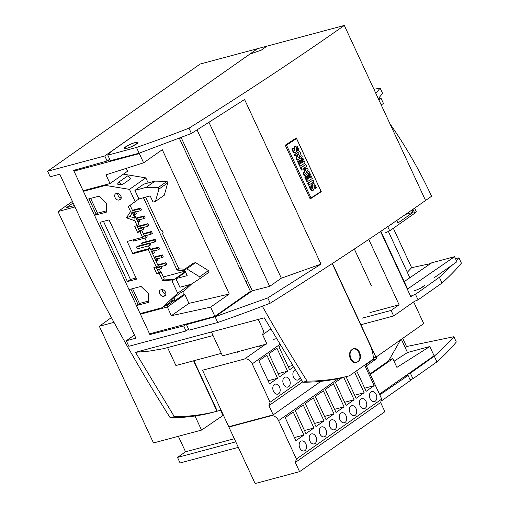 <?xml version="1.0" encoding="UTF-8"?>
<svg xmlns="http://www.w3.org/2000/svg" width="509" height="509" viewBox="0 0 509 509"><rect width="100%" height="100%" fill="white"/><g stroke="black" fill="none" stroke-linecap="round" stroke-linejoin="round"><path stroke-width="0.76" d="M387.743 226.62L389.697 230.832L414.79 213.195A6.878 1.222 -24.9 0 0 416.222 211.585L414.619 208.13M390.969 224.418A5.16 3.563 75 0 0 391.052 224.399A5.16 3.563 75 0 0 392.541 223.349M396.835 220.41L398.019 222.948L413.073 212.368L411.966 209.975M385.288 232.887L389.697 230.832M405.635 214.359L413.073 212.368M236.959 351.948L237.347 352.788M259.45 346.871L260.85 345.554M351.566 349.969A6.795 4.696 75 0 0 350.103 358.05A6.795 4.696 75 0 0 356.141 362.599A6.795 4.696 75 0 0 357.197 362.096L358.406 361.25A6.795 4.696 75 0 0 359.869 353.17A6.795 4.696 75 0 0 353.831 348.627A6.795 4.696 75 0 0 352.775 349.123L351.566 349.969M332.434 263.439L375.941 357.172L373.364 357.865M413.658 301.913L423.723 323.597L375.941 357.172M380.872 231.277L407.645 288.966M193.897 360.716L217.318 411.157L221.065 410.152M344.638 377.08L337.327 378.779M73.124 202.951L66.38 207.71L74.339 205.579M213.061 335.565L163.122 348.748L149.404 351.089L135.464 352.298L174.313 416.655C188.89 416.636 203.123 414.835 216.999 411.24L217.267 411.056M135.464 352.298L264.266 317.826L302.976 382.214L307.112 381.107A1375.967 950.627 -105 0 1 262.351 306.233M243.989 272.926A1375.967 950.627 -105 0 1 241.476 268.23M193.585 360.798L216.999 411.24L212.507 412.443A343.989 237.658 -105 0 1 170.178 417.762A1375.967 950.627 -105 0 1 58.013 211.521L74.988 206.978M170.178 417.762L174.313 416.655M167.639 347.723L175.904 365.532L221.332 353.373M273.25 339.478L276.381 338.638M358.998 352.788A6.878 4.753 -105 0 1 356.764 362.255A6.878 4.753 -105 0 1 350.396 356.841A6.878 4.753 -105 0 1 353.208 348.964A6.878 4.753 -105 0 1 358.998 352.788M332.231 263.573L370.043 345.032A25.8 17.821 -105 0 1 373.421 358.94L349.448 375.795A343.989 237.658 -105 0 1 307.112 381.107M349.448 375.795L344.956 376.997C331.321 380.522 317.33 382.259 302.976 382.214M58.013 211.521L72.405 201.405M311.024 197.969L321.058 191.371L296.543 138.556L286.51 145.154L311.024 197.969L309.854 198.243M306.679 166.335L303.453 168.46L307.608 168.199L308.136 169.338L305.712 173.334L308.944 171.209L309.548 172.519L304.827 175.624L303.72 173.245L305.922 169.669L302.181 169.923L301.124 167.652L305.845 164.547L306.679 166.335M286.51 145.154L285.339 145.421M311.813 188.413L311.623 184.99L312.278 183.978L313.086 183.743M315.625 188.502L314.969 186.351L314.117 185.454L314.04 188.941L313.366 190.162L311.89 190.118L310.655 188.425L309.975 186.453L310.884 185.849L312.316 188.521L312.284 184.837L313.41 183.615L314.581 183.959L316.579 187.872L314.963 188.654L313.83 185.753M312.583 190.385L311.234 190.264L310 188.578L309.313 186.599L310.884 185.849M294.323 150.728L294.126 147.292L294.775 146.287L295.583 146.045M298.128 150.817L297.472 148.66L296.62 147.763L296.55 151.256L295.875 152.471L294.393 152.426L293.165 150.74L292.478 148.755L293.388 148.157L294.826 150.829L294.787 147.146L295.914 145.918L297.084 146.261L299.082 150.187L297.472 150.969L296.333 148.055M295.093 152.7L293.738 152.573L292.503 150.893L291.816 148.908L293.388 148.157M297.631 160.125L296.639 157.994L298.668 153.737L295.602 155.754L294.997 154.45L299.718 151.345L300.673 153.394L298.63 157.765L301.748 155.709L302.352 157.02L296.97 160.278L295.983 158.146L297.816 154.303M295.602 155.754L294.946 155.907L294.336 154.602L299.718 151.345M298.821 157.357L301.748 155.709M302.874 158.146L305.107 162.95L300.386 166.055L299.725 166.208L297.53 161.474L299.05 160.755L300.405 163.669L301.462 162.969L300.285 160.437L301.061 159.928L302.238 162.46L303.345 161.735L301.958 158.744L302.874 158.146L301.296 158.897L302.683 161.881L302.136 162.244M300.304 163.453L300.8 163.122L299.623 160.589L301.061 159.928M304.827 175.624L304.166 175.777L303.065 173.397L305.266 169.815L301.519 170.07L300.463 167.805L305.845 164.547M305.998 172.863L308.944 171.209M307.582 181.567L306.927 181.719L304.726 176.979L306.246 176.26L307.601 179.174L308.658 178.481L307.481 175.942L308.257 175.427L309.44 177.965L310.541 177.24L309.16 174.256L308.499 174.409L309.415 173.804L310.076 173.658L312.31 178.462L307.582 181.567L305.387 176.827L306.246 176.26M307.5 178.958L307.996 178.634L306.819 176.095L308.257 175.427M309.338 177.749L309.886 177.393L308.499 174.409M308.537 185.193L307.659 183.304L313.041 180.046L313.919 181.936L308.537 185.193M292.478 148.755L291.816 148.908M309.16 174.256L310.076 173.658M294.997 154.45L294.336 154.602M296.639 157.994L295.983 158.146M309.975 186.453L309.313 186.599M300.386 166.055L298.185 161.321L297.53 161.474M298.185 161.321L299.05 160.755M309.198 185.041L308.32 183.151L307.659 183.304M296.543 138.556L294.533 139.091M301.462 162.969L300.8 163.122M300.285 160.437L299.623 160.589M303.345 161.735L302.683 161.881M301.958 158.744L301.296 158.897M302.181 169.923L301.519 170.07M301.124 167.652L300.463 167.805M305.922 169.669L305.266 169.815M305.387 176.827L304.726 176.979M310.541 177.24L309.886 177.393M303.72 173.245L303.065 173.397M307.481 175.942L306.819 176.095M308.658 178.481L307.996 178.634M308.32 183.151L313.041 180.046M249.556 54.31L104.784 155.951L107.119 160.99L73.659 170.362L129.006 289.627L141.018 286.414L148.329 293.432L148.431 302.378L136.418 305.597L140.14 313.608L162.244 307.697L177.666 293.209L189.997 284.544M109.677 159.19L107.119 160.99M140.153 313.608L149.881 334.566L151.758 333.249M129.019 289.627L136.431 305.591M188.584 329.183L186.027 330.977L128.847 346.279L126.283 340.756L135.897 338.18L59.782 174.205L50.168 176.782L47.604 171.253L200.171 64.032L266.958 46.154L261.282 50.143L249.518 54.228M186.536 323.94L183.685 325.938L149.881 334.566M186.027 330.977L183.685 325.938M126.283 340.756L134.433 335.03M127.823 148.011A6.795 1.203 -24.9 0 0 134.637 145.129A6.795 1.203 -24.9 0 0 137.952 142.367A6.795 1.203 -24.9 0 0 135.757 142.437L134.312 142.825A6.795 1.203 -24.9 0 0 127.504 145.708A6.795 1.203 -24.9 0 0 124.183 148.469A6.795 1.203 -24.9 0 0 126.385 148.399L127.823 148.011M47.604 171.253L104.784 155.951M179.327 138.225L250.422 291.377L214.887 316.35L149.544 333.84L140.42 314.187L141.623 313.34M164.337 306.221L167.098 305.476L173.703 300.832M124.571 174.371L124.202 173.582M170.999 301.538L173.607 300.8M166.099 304.98L168.899 304.204M73.996 171.094L83.12 190.741L110.027 183.545L105.98 174.816L143.621 162.816L139.345 153.603L73.996 171.094L75.943 169.726M123.763 173.887L124.279 173.741M107.94 160.411L109.989 159.858M171.374 315.707L188.922 303.377L184.875 294.654L167.327 306.984L171.374 315.707L210.611 307.137L229.279 294.017L162.288 149.697L143.621 162.816M210.611 307.137L214.887 316.35M140.7 152.649L139.345 153.603M140.42 314.187L167.327 306.984M184.875 294.654L182.585 295.296M126.251 168.352L127.574 171.209L110.027 183.545M188.922 303.377L229.279 294.017M431.581 196.245A363.483 251.122 75 0 0 389.926 123.712L425.562 200.482L431.581 196.245M309.911 198.364L310.236 198.154M321.255 191.658A1375.967 244.027 155.1 0 1 310.178 198.943L285.237 145.205A1375.967 244.027 155.1 0 0 296.314 137.92L321.255 191.658L320.186 191.944M181.14 137.519L252.292 290.804L215.078 316.751L267.753 297.918L320.994 264.114L244.574 99.484L191.416 133.466L139.154 153.196L110.37 160.685L107.8 155.143L136.495 147.464L139.154 153.196M267.753 297.918L270.209 303.205A1375.967 244.027 -24.9 0 0 425.562 200.482M136.495 147.464A343.989 61.004 -24.9 0 0 188.96 128.179A1375.967 244.027 -24.9 0 0 344.313 25.45L389.926 123.712M188.96 128.179L191.416 133.466M208.989 122.357L281.324 278.194L269.681 286.376L197.053 129.91M320.994 264.114L281.324 278.194M344.313 25.45L257.586 48.66L113.049 150.244A25.8 4.575 -24.9 0 0 107.8 155.143M245.911 281.668L247.52 280.535M187 323.813L186.472 324.627L189.043 330.169L217.737 322.49A343.989 61.004 -24.9 0 0 270.209 303.205M217.737 322.49L215.078 316.751L186.472 324.627M126.264 146.707A6.878 1.222 -24.9 0 0 124.826 148.316A6.878 1.222 -24.9 0 0 129.178 147.54A6.878 1.222 -24.9 0 0 135.871 144.13A6.878 1.222 -24.9 0 0 137.309 142.52A6.878 1.222 -24.9 0 0 132.964 143.296A6.878 1.222 -24.9 0 0 126.264 146.707M251.809 290.932L269.681 286.376M221.065 223.527L226.766 235.813M199.681 177.469L205.381 189.749M240.121 269.185L241.73 268.052M185.429 146.764L191.129 159.043M192.555 162.117L198.256 174.396M181.153 137.551L179.543 138.683M235.317 254.239L241.018 266.519M228.191 238.88L233.892 251.166M213.939 208.175L219.64 220.461M206.807 192.822L212.507 205.108M141.795 230.526L144.359 236.055L142.545 237.328L139.975 231.799L141.795 230.526L139.39 231.169L137.576 232.448L139.975 231.799M152.42 251.516L153.279 253.361L154.482 252.515L153.629 250.67L151.637 251.726M153.629 250.67L151.421 251.261M139.148 219.474L137.939 220.321L138.798 222.159L140 221.313L139.148 219.474L136.94 220.066M138.798 222.159L138.009 222.376M137.939 220.321L137.156 220.531M160.602 271.921L159.374 269.267M149.697 248.43L148.507 245.866M146.522 241.584L144.887 238.066M141.432 230.622L141.267 230.272M139.281 225.99L138.639 224.596M142.545 237.328L127.167 241.444L132.868 253.724L134.688 252.451L150.06 248.335L158.114 265.685L156.295 266.964L148.246 249.614L150.06 248.335M137.634 246.184L136.431 247.03L137.284 248.869L149.659 245.561L150.861 244.714L150.009 242.869L137.634 246.184M155.105 239.287L153.903 240.133L154.755 241.979L155.958 241.132L155.105 239.287L142.736 242.602L141.527 243.448L142.227 244.956M133.097 239.854L133.663 241.075L146.038 237.76L147.241 236.914L146.388 235.075L144.162 236.195M132.563 288.679L139.428 303.479L136.418 305.597M90.653 198.395L97.524 213.201L94.515 215.32L106.527 212.1L106.426 203.155L99.115 196.137L87.103 199.35M84.901 190.271L83.381 191.333L105.484 185.422L129.458 189.361L135.139 201.596L136.953 200.317L130.107 205.343L138.944 224.386L137.125 225.659L134.726 226.301L137.576 232.448M121.212 197.956A3.576 2.507 54.9 0 1 117.668 193.375M119.806 199.814L119.036 200.018A3.576 2.507 54.9 0 1 115.257 197.893A3.576 2.507 54.9 0 1 115.498 193.897A3.576 2.507 54.9 0 1 116.071 193.63L116.841 193.426A3.576 2.507 54.9 0 1 120.614 195.558A3.576 2.507 54.9 0 1 120.378 199.547A3.576 2.507 54.9 0 1 119.806 199.814L120.824 199.095M137.125 225.659L134.847 220.753L126.461 217.814L130.571 211.534L128.287 206.622L135.139 201.596M156.04 267.028L158.56 272.468L160.965 271.825L159.152 273.104L162.498 280.319L171.985 280.974L177.666 293.209M159.152 273.104L156.747 273.747L153.896 267.607L156.295 266.964M132.868 253.724L148.246 249.614M99.929 222.325L109.06 219.882L136.565 279.148L127.435 281.592L99.929 222.325M161.512 289.659A3.576 2.507 54.9 0 1 165.285 291.791A3.576 2.507 54.9 0 1 165.05 295.78A3.576 2.507 54.9 0 1 164.477 296.047L163.707 296.257A3.576 2.507 54.9 0 1 159.928 294.126A3.576 2.507 54.9 0 1 160.17 290.136A3.576 2.507 54.9 0 1 160.742 289.869L161.512 289.659M161.996 257.579L163.204 256.727L162.346 254.888L161.143 255.734L161.996 257.579L157.402 258.807M156.899 261.162L158.102 260.315L157.249 258.47L156.04 259.316L156.899 261.162L156.11 261.372M135.178 214.365L136.38 213.519L135.528 211.674L134.319 212.52L135.178 214.365L134.389 214.575M134.319 212.52L133.536 212.73M138.906 198.949L134.91 190.353L143.748 184.143L155.035 181.121L167.035 181.363L167.747 182.896L164.28 195.221L155.449 201.424L153.044 202.067L150.193 195.927L138.906 198.949L136.953 200.317M134.91 190.353L146.204 187.331L155.035 181.121M135.528 211.674L133.32 212.266M165.883 294.189A3.576 2.507 54.9 0 1 162.339 289.608M143.894 218.577L145.097 217.731L144.244 215.892L143.042 216.739L143.894 218.577L139.301 219.805M153.903 240.133L141.527 243.448M158.56 272.468L156.747 273.747M136.87 225.729L139.39 231.169M142.418 229.96L143.621 229.114L142.768 227.275L141.559 228.121L142.418 229.96L139.231 230.812M185.6 272.207L175.898 278.652L179.887 287.248L191.18 284.226L200.323 278.328L199.611 276.788L208.448 270.584L195.577 262.638L193.172 263.28L184.341 269.484L187.191 275.63L175.898 278.652M151.135 234.178L152.337 233.332L151.485 231.487L150.282 232.333L151.135 234.178L146.541 235.406M150.282 232.333L143.481 234.153M151.485 231.487L143.264 233.688M140.274 210.777L141.477 209.931L140.624 208.092L139.421 208.938L140.274 210.777L135.68 212.011M200.323 278.328L209.161 272.118L208.448 270.584M159.661 267.117L160.52 268.962L161.722 268.116L160.869 266.271L159.661 267.117L156.473 267.969M160.869 266.271L156.257 267.505M158.725 247.088L157.523 247.934L158.375 249.779L159.584 248.933L158.725 247.088L150.505 249.289M148.183 182.954L145.822 177.864L123.363 174.173M129.458 189.361L145.822 177.864M142.768 227.275L138.155 228.509M136.024 277.984L130.45 279.473L103.48 221.377M165.966 262.689L164.763 263.535L165.616 265.374L166.825 264.527L165.966 262.689L157.745 264.89M130.45 279.473L127.435 281.592M145.593 197.161L161.156 230.685L161.938 230.132L163.134 232.708L162.352 233.262L178.856 268.822L184.71 269.223M191.715 283.882L183.081 291.988M156.04 259.316L155.258 259.526M157.249 258.47L155.041 259.062M129.865 216.465L135.031 218.272L132.397 212.597L129.865 216.465L126.461 217.814M154.755 241.979L150.161 243.207M147.515 226.378L148.717 225.532L147.864 223.686L146.662 224.539L147.515 226.378L142.921 227.606M146.662 224.539L137.455 227.001M160.52 268.962L157.332 269.815M135.248 176.12L134.561 176.012M174.199 297.351L171.272 300.1L174.409 301.042L174.199 297.351L183.036 291.142L183.24 294.832L174.409 301.042M162.244 307.697L172.513 300.475M199.611 276.788L186.739 268.841L184.341 269.484M146.204 187.331L158.197 187.573L158.91 189.106L167.747 182.896M158.91 189.106L155.449 201.424M158.197 187.573L167.035 181.363M163.344 276.953L185.104 271.132M184.875 270.635L177.043 270.094L143.449 197.734M171.985 280.974L185.321 271.602M130.571 211.534L132.397 212.597M161.938 230.132L161.016 230.38M139.421 208.938L132.62 210.758M165.616 265.374L161.022 266.608M177.043 270.094L178.856 268.822M135.031 218.272L134.847 220.753M141.559 228.121L138.372 228.974M97.524 213.201L106.508 210.796M105.484 185.422L106.998 184.353M146.388 235.075L144.181 235.661M145.18 235.922L146.038 237.76M164.763 263.535L157.962 265.354M139.428 303.479L148.418 301.073M117.433 184.118L121.988 184.869L119.106 181.898L117.433 184.118M153.279 253.361L152.49 253.571M162.498 280.319L164.318 279.04L173.804 279.695M160.965 271.825L164.318 279.04M150.009 242.869L148.8 243.716L136.431 247.03M148.8 243.716L149.659 245.561M119.106 181.898L127.937 175.688L130.819 178.659L121.988 184.869M143.042 216.739L136.24 218.558M144.244 215.892L136.024 218.087M147.864 223.686L137.239 226.53M128.287 206.622L130.107 205.343M158.375 249.779L153.782 251.007M140.624 208.092L132.404 210.293M161.143 255.734L154.342 257.554M162.346 254.888L154.125 257.09M157.523 247.934L150.721 249.754M186.739 268.841L195.577 262.638M89.005 198.841L96.131 214.181M130.915 289.118L138.034 304.458M365.678 364.387L379.822 394.844L408.103 375.47L404.744 376.367M111.388 317.578L99.325 326.269L113.984 322.343M99.325 326.269L153.489 442.951L201.539 430.092L222.967 415.503L220.55 410.292M194.992 415.987L201.539 430.092M381.05 401.162L410.439 380.509L408.103 375.47M235.769 441.837L177.514 457.426L180.084 462.955L238.333 447.366M177.514 457.426L185.543 451.782L234.325 438.726M178.36 436.296L185.543 451.782M389.334 359.608L392.846 358.667L370.361 374.465L379.485 394.119L434.088 355.746L429.812 346.534L407.467 352.514L401.346 339.318M392.846 358.667L396.893 367.39L429.812 346.534M394.036 361.231L407.467 352.514M402.734 338.345L406.545 346.559L405.323 347.895M433.044 356.478L434.272 356.147C442.359 349.104 448.887 342.627 453.85 336.716L406.545 346.559M453.85 336.716L456.306 342.003A343.989 61.004 -24.9 0 1 436.938 361.886L434.272 356.147L410.388 373.192L412.958 378.741L436.938 361.886M407.709 374.287L410.388 373.192M410.146 379.879A25.8 4.575 -24.9 0 0 412.958 378.741M365.825 364.692L372.817 359.78L376.418 358.813L366.385 365.869L370.094 373.886L388.571 360.9L400.621 339.827M376.418 358.813L376.291 356.93M372.817 359.78L372.792 359.386M258.241 319.436L263.611 331.003L262.638 334.718L266.913 343.931L222.471 355.829L211.394 331.976M262.638 334.718L270.737 329.024M344.631 402.301L354.105 399.762L343.69 377.334M305.273 403.542L315.962 426.567L323.991 420.924L313.302 397.898L305.273 403.542M228.904 427.051L270.947 415.796A6.878 4.823 54.9 0 1 278.601 420.65L296.423 459.035L295.303 462.446L299.578 471.652L255.13 483.55L228.904 427.051L229.699 426.491M299.578 471.652L384.893 411.692L380.617 402.485L381.737 399.075L365.647 364.406M303.918 435.036L293.229 412.004L285.199 417.647L295.888 440.679L303.918 435.036L294.444 437.568M305.922 433.623L313.951 427.98L303.262 404.948L295.233 410.591L305.922 433.623M304.484 430.519L313.951 427.98M296.423 459.035L381.737 399.075M370.113 398.693A5.16 3.563 75 0 0 374.459 401.563A5.16 3.563 75 0 0 376.565 395.658A5.16 3.563 75 0 0 371.786 391.593A5.16 3.563 75 0 0 370.113 398.693M356.612 370.756L366.149 391.3L374.179 385.657L364.641 365.112M360.073 405.749A5.16 3.563 75 0 0 364.419 408.619A5.16 3.563 75 0 0 366.531 402.708A5.16 3.563 75 0 0 361.753 398.649A5.16 3.563 75 0 0 360.073 405.749M346.056 376.698L356.109 398.356L364.139 392.713L354.601 372.168M350.039 412.805A5.16 3.563 75 0 0 354.385 415.668A5.16 3.563 75 0 0 356.491 409.764A5.16 3.563 75 0 0 351.713 405.705A5.16 3.563 75 0 0 350.039 412.805M341.863 377.824L335.38 382.38L346.075 405.406L354.105 399.762M339.999 419.855A5.16 3.563 75 0 0 344.345 422.724A5.16 3.563 75 0 0 346.457 416.82A5.16 3.563 75 0 0 341.679 412.754A5.16 3.563 75 0 0 339.999 419.855M336.035 412.462L344.065 406.818L333.376 383.786L325.346 389.43L336.035 412.462M329.966 426.911A5.16 3.563 75 0 0 334.311 429.781A5.16 3.563 75 0 0 336.417 423.87A5.16 3.563 75 0 0 331.639 419.81A5.16 3.563 75 0 0 329.966 426.911M325.995 419.518L334.025 413.874L323.336 390.842L315.306 396.486L325.995 419.518M319.926 433.967A5.16 3.563 75 0 0 324.271 436.83A5.16 3.563 75 0 0 326.384 430.926A5.16 3.563 75 0 0 321.605 426.866A5.16 3.563 75 0 0 319.926 433.967M309.886 441.017A5.16 3.563 75 0 0 314.231 443.886A5.16 3.563 75 0 0 316.344 437.982A5.16 3.563 75 0 0 311.565 433.916A5.16 3.563 75 0 0 309.886 441.017M299.852 448.073A5.16 3.563 75 0 0 304.197 450.942A5.16 3.563 75 0 0 306.303 445.038A5.16 3.563 75 0 0 301.525 440.972A5.16 3.563 75 0 0 299.852 448.073M364.705 388.189L374.179 385.657M354.665 395.245L364.139 392.713M334.591 409.357L344.065 406.818M295.303 462.446L380.617 402.485M314.517 423.463L323.991 420.924M324.557 416.407L334.025 413.874M270.05 402.231L268.93 405.635L273.206 414.848L228.764 426.739L202.537 370.24L244.581 358.991A6.878 4.823 54.9 0 1 252.235 363.846L270.05 402.231L301.614 380.045M295.36 370.024A5.16 3.563 75 0 0 295.233 370.056A5.16 3.563 75 0 0 293.559 377.156A5.16 3.563 75 0 0 297.899 380.026A5.16 3.563 75 0 0 300.055 377.57M280.51 345.598L278.9 346.731L289.589 369.763L293.502 367.014M283.519 384.212A5.16 3.563 75 0 0 287.865 387.082A5.16 3.563 75 0 0 289.971 381.171A5.16 3.563 75 0 0 285.199 377.112A5.16 3.563 75 0 0 283.519 384.212M279.556 376.819L287.585 371.176L276.896 348.143L268.867 353.787L279.556 376.819M273.479 391.268A5.16 3.563 75 0 0 277.825 394.131A5.16 3.563 75 0 0 279.937 388.227A5.16 3.563 75 0 0 275.159 384.161A5.16 3.563 75 0 0 273.479 391.268M269.516 383.869L277.545 378.225L266.856 355.199L258.827 360.843L269.516 383.869M268.93 405.635L302.753 381.865M273.206 414.848L320.899 381.33M268.071 380.764L277.545 378.225M288.151 366.652L292.554 365.475M278.111 373.708L287.585 371.176M378.486 99.064L381.082 98.364L383.423 103.41L381.235 104.994M381.082 98.364L378.881 99.923M380.541 231.5L410.814 296.728L412.64 295.474M434.171 277.774L456.917 261.728L454.575 256.689L431.778 262.79L404.229 281.592M407.321 289.188L454.575 256.689M420.256 288.393L424.691 285.345M360.887 324.736L393.654 315.968L414.587 301.258A25.8 4.575 -24.9 0 0 418.054 299.865L442.028 283.017A343.989 61.004 -24.9 0 0 461.396 263.134L458.94 257.847L455.428 258.534M369.935 312.609L399.12 304.796L391.09 310.439L362.179 318.176M354.334 249.041L371.328 285.651M393.654 315.968L391.09 310.439M368.777 239.421L399.12 304.796M393.342 228.267L411.641 267.689L407.315 272.264M430.601 263.592L411.641 267.689M375.769 93.217A343.989 61.004 -24.9 0 0 380.153 88.102A1375.967 244.027 -24.9 0 0 373.956 89.304M380.153 88.102L382.603 93.389L378.282 98.625M388.373 231.449L409.86 277.749M410.598 296.257L415.478 294.323L418.054 299.865M452.8 264.629L439.369 277.278L415.478 294.323M414.555 290.696C420.281 288.698 423.692 286.777 424.786 284.919M456.446 260.723L458.94 257.847M439.369 277.278L442.028 283.017M412.971 209.275L414.79 213.195M121.085 198.58L119.036 200.018M165.756 294.813L163.707 296.257M165.495 295.335L164.477 296.047M270.947 415.796L271.742 415.242M278.601 420.65L338.116 378.823M244.581 358.991L265.443 344.326M252.235 363.846L279.829 344.453M295.252 146.07L295.914 145.918M312.252 190.512L312.914 190.36M312.755 183.768L313.41 183.615M294.762 152.827L295.424 152.675"/></g></svg>
